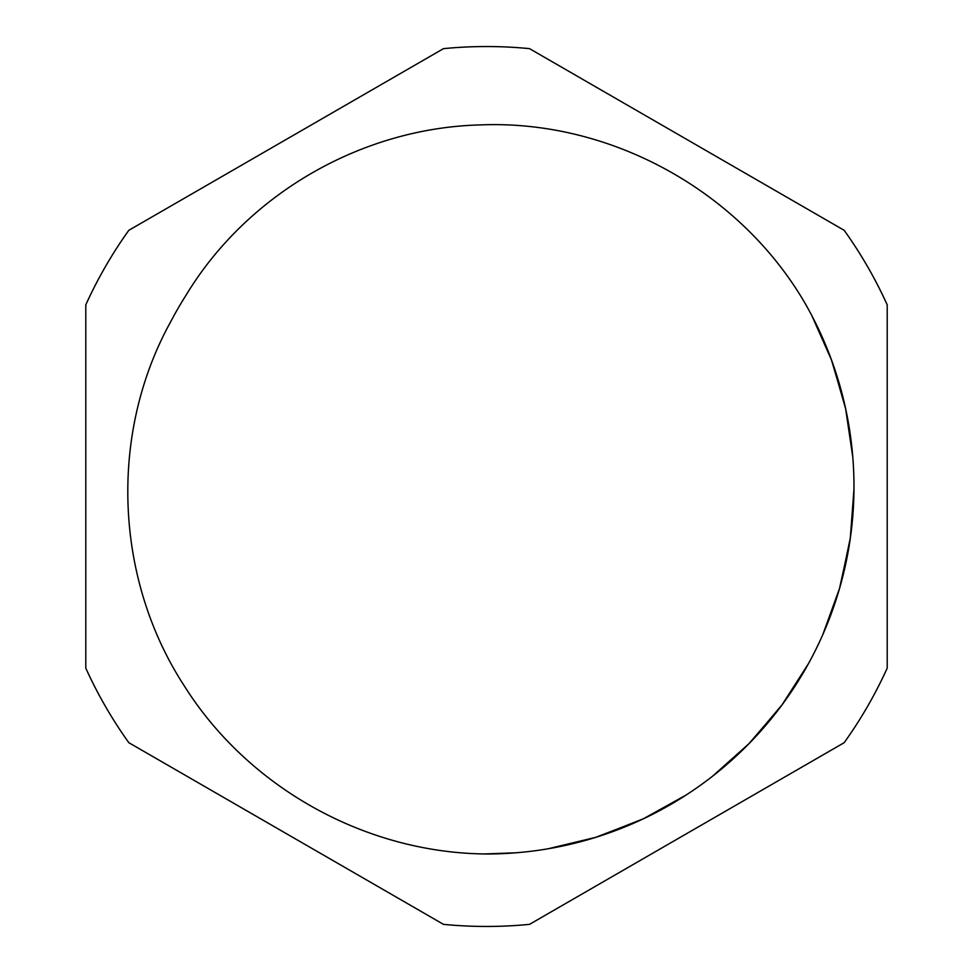 <?xml version="1.0" encoding="UTF-8"?>
<svg xmlns="http://www.w3.org/2000/svg" width="973" height="973" viewBox="0 0 973 973"><rect width="100%" height="100%" fill="white"/><g stroke="black" fill="none" stroke-linecap="round" stroke-linejoin="round"><path stroke-width="1.46" d="M804.756 302.749C739.054 190.404 609.876 119.533 480.309 124.909C361.713 127.962 247.191 193.822 185.77 295.646A356.179 356.179 0 0 0 170.847 321.479C108.635 433.678 114.534 578.692 184.165 685.71C248.346 787.826 365.678 853.066 486.5 853.978A367.478 367.478 0 0 0 804.744 302.761M811.81 315.58L831.453 359.901L845.136 406.398M853.966 489.176L850.305 538.081L840.234 586.074M808.478 663.61L782.17 704.659L750.706 741.913M686.16 795.002L643.445 818.743L597.981 836.658M515.933 852.798L484.797 853.941M832.231 361.944L845.659 408.903L852.81 457.225M849.94 540.793L839.504 588.507L822.878 634.432M780.723 706.653L748.906 743.713L712.491 776.272M641.134 819.862L595.549 837.388L548.054 848.784M887.206 668.159L887.206 304.841A439.954 439.954 0 0 0 844.175 230.309L529.531 48.65A439.954 439.954 0 0 0 443.469 48.65L128.825 230.309A439.954 439.954 0 0 0 85.794 304.841L85.794 668.159A439.954 439.954 0 0 0 128.825 742.691L443.469 924.35A439.954 439.954 0 0 0 529.531 924.35L844.175 742.691A439.954 439.954 0 0 0 887.206 668.159"/></g></svg>
